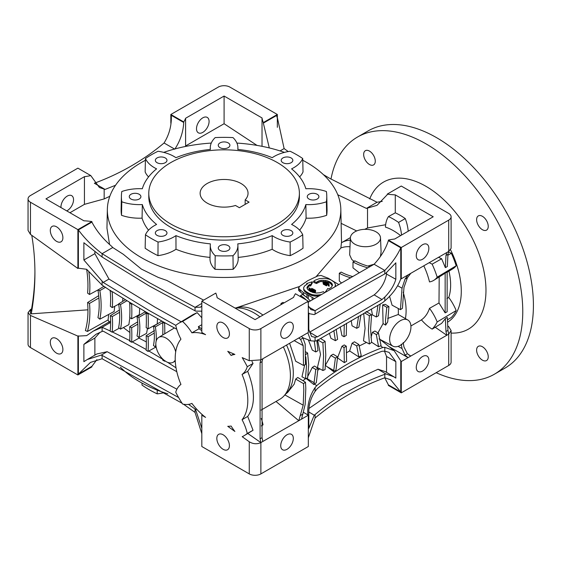<?xml version="1.0" encoding="UTF-8"?>
<svg xmlns="http://www.w3.org/2000/svg" width="561" height="561" viewBox="0 0 561 561"><rect width="100%" height="100%" fill="white"/><g stroke="black" fill="none" stroke-linecap="round" stroke-linejoin="round"><path stroke-width="0.84" d="M366.116 311.432L371.564 314.805L370.597 328.991L371.564 342.406L369.397 344.012L363.493 340.836L365.071 328.416L363.696 313.403M360.912 314.959L358.893 327.119L356.691 328.297L352.063 325.808L351.2 320.569M380.218 304.013L378.507 315.738L376.305 316.979L372.42 314.889L371.382 309.02M400.421 309.651L402.041 288.179L405.049 279.098L408.036 274.911L410.799 273.312L407.412 277.73L403.969 287.442L402.419 308.34L400.421 309.651L392.069 305.163L389.502 296.075M398.247 308.48A49.291 28.457 60 0 1 398.275 314.49L408.008 320.114A15.063 8.696 120 0 0 396.339 323.907A15.063 8.696 120 0 0 389.643 339.195A15.063 8.696 120 0 0 392.952 346.186A15.063 8.696 120 0 0 404.488 341.922A15.063 8.696 120 0 0 410.947 326.895A15.063 8.696 120 0 0 408.008 320.114M387.672 318.48L398.275 314.49M377.946 332.89L383.079 323.599L382.637 304.861L385.288 304.357L388.934 306.608L387.735 321.909L385.659 325.114L385.463 320.415L386.802 307.295L388.934 306.608M370.989 337.617L372.42 332.315L374.902 331.025L378.507 333.255L381.094 345.723L380.547 345.835L382.784 347.511C358.472 356.516 336.453 369.229 316.72 385.652L315.093 387.588C309.588 395.778 307.169 404.888 307.828 414.916L308.319 415.21L301.545 419.123L305.163 404.488L305.801 388.401L305.493 382.265L297.751 377.476L295.689 379.096L303.501 383.584L305.493 382.265M358.991 346.109L366.466 342.434M346.389 352.764L349.657 350.976L352.063 343.22L354.482 341.796L358.893 344.524L361.235 355.667L358.858 356.95L356.691 345.892L358.893 344.524M385.659 325.114L383.079 323.599M369.397 344.012L368.395 330.268L369.397 315.724L371.564 314.805M403.191 292.204A53.4 30.827 60 0 1 405.435 318.473M337.582 357.694L341.93 346.298L344.265 344.938L346.305 346.2L346.6 361.319L344.335 362.63L344.033 347.518L346.305 346.2M325.436 365.127L330.927 355.499L333.206 354.187L337.603 356.908L335.976 370.169L333.606 371.62L335.401 358.086L337.603 356.908M317.968 370.071L319.812 368.843M307.877 376.207L312.281 367.448L314.448 366.038L317.989 368.226L316.306 382.742L314.377 384.04L316.72 385.652M302.982 380.709L305.696 378.577M285.998 393.724L287.597 392.49L294.174 384.18L295.689 379.096M286.531 345.064A49.978 28.856 60 0 1 286.987 392.651L283.908 395.989A51.346 29.642 60 0 1 279.771 399.306L261.047 410.119M303.501 365.442L303.199 345.625L300.619 339.384L298.782 337.988L301.545 336.397L302.982 338.024L305.163 344.11L305.493 364.454L303.501 365.442L295.689 361.242L289.623 343.276M316.853 340.632L317.989 350.646L315.78 351.95L312.281 350.071L308.389 339.91M336.186 329.258L337.603 339.321L335.401 340.681L330.927 338.283L329.363 333.248M346.523 323.262L346.305 335.415L344.033 336.726L341.93 335.59L340.19 326.93M305.766 351.88L307.61 353.016L308.711 364.727L307.61 377.981L305.45 378.654L301.965 376.775L304.672 364.973M320.499 338.472L325.085 341.305L325.78 354.868L325.085 369.594L322.898 370.505L317.421 367.553L320.527 354.447L317.589 340.19M317.421 339.77L322.898 342.904L325.085 341.305M322.898 370.505L323.571 356.144L322.898 342.904M276.012 401.48L298.782 420.722L303.199 405.196L303.803 389.551L303.501 383.584M305.45 378.654L306.509 365.996L305.822 356.852M308.319 437.818L315.093 418.008L315.093 414.537L314.244 415.189L308.795 428.366L308.795 411.9C308.809 404.544 310.913 397.707 315.093 391.389L317.344 388.605C336.698 372.63 358.255 360.183 382.006 351.27L384.804 351.144L384.804 347.343L394.187 350.702L401.262 361.55L410.799 356.046L408.604 354.748M389.039 346.593L408.036 357.638L405.049 355.113L402.041 348.556L401.241 344.223M384.804 347.343L382.784 347.511M356.691 328.297L358.598 316.32M376.305 316.979L377.932 305.303M352.063 343.22L356.691 345.892M349.657 350.976L358.809 356.922M371.536 342.182L378.605 346.775L376.305 334.559L378.507 333.255M372.42 332.315L376.305 334.559M428.856 360.155A8.899 5.14 120 0 0 427.012 356.081A8.899 5.14 120 0 0 420.154 358.465A8.899 5.14 120 0 0 416.269 367.42A8.899 5.14 120 0 0 418.113 371.494A8.899 5.14 120 0 0 424.972 369.11A8.899 5.14 120 0 0 428.856 360.155M315.093 418.008C335.751 400.68 358.984 387.265 384.804 377.763L390.701 379.797L400.778 392.013L388.373 384.853L388.373 385.414L401.262 392.854L401.262 361.55M401.262 392.854L448.702 365.463A8.212 4.74 0 0 0 451.107 362.111L451.107 330.569L448.702 334.16L448.702 365.463M435.238 327.245L446.766 335.282L448.702 334.16L447.944 330.352L447.334 317.4L445.35 318.627L445.981 331.488L447.944 330.352M445.981 331.488L446.766 335.282L410.799 356.046L407.412 353.753L403.969 347.014L403.17 342.582M364.566 312.905L369.397 315.724M299.188 338.178L298.782 337.988L262.814 358.752L262.057 361.656L262.057 437.671L262.814 441.479L301.545 419.123M382.637 304.861L386.802 307.295M315.78 351.95L314.286 341.039M305.45 354.811L307.61 353.016M312.281 367.448L315.78 369.468L317.989 368.226M305.976 378.359L313.837 384.551L315.78 369.468M344.033 336.726L344.258 324.574M341.93 346.298L344.033 347.518M337.47 357.841L344.335 362.63M335.401 340.681L333.872 330.569M333.606 371.62L325.261 365.309M330.927 355.499L335.401 358.086M408.036 274.911L401.262 278.824L401.262 247.52L448.702 220.129A8.212 4.74 0 0 0 451.107 216.777A8.212 4.74 0 0 0 448.702 213.425L401.262 186.035L387.265 194.113A56.135 32.412 0 0 0 395.281 194.877L433.211 216.777L394.727 239A42.447 24.509 0 0 0 388.373 240.08L401.262 247.52M307.884 302.4L374.089 264.252L374.986 263.277C381.382 256.125 385.842 248.579 388.373 240.641L400.778 247.801L400.778 278.614L401.262 278.824M307.835 332.764L310.773 340.85L315.093 341.102L316.72 340.709L382.784 302.561L384.804 300.857L384.804 297.057C390.295 291.51 393.976 285.584 395.842 279.28L395.842 262.814L385.758 273.312L384.804 273.901L384.804 270.437C358.984 284.785 335.751 298.2 315.093 310.682L310.885 309.616L308.319 305.787M400.778 247.801C397.3 255.521 391.978 263.067 384.804 270.437L374.089 264.252M384.804 300.857C392.686 294.041 398.044 286.622 400.863 278.6M384.804 273.901C358.984 288.284 335.751 301.699 315.093 314.146L315.093 310.682L308.683 306.979M315.093 341.102L315.093 337.301L317.344 336.866L382.006 299.532L384.804 297.057M315.093 314.146L314.244 314.602L309.707 313.774L308.795 313.073L308.795 329.538L311.614 336.516L315.093 337.301M428.856 248.362A8.899 5.14 120 0 0 427.012 244.287A8.899 5.14 120 0 0 420.154 246.672A8.899 5.14 120 0 0 416.269 255.627A8.899 5.14 120 0 0 418.113 259.701A8.899 5.14 120 0 0 424.972 257.317A8.899 5.14 120 0 0 428.856 248.362M445.35 267.625L445.981 255.465L446.766 252.548L448.702 251.433L447.944 254.329L447.334 266.552L445.35 267.625L441.647 258.775L438.499 257.324M446.766 252.548L410.799 273.312M293.312 326.614A8.899 5.14 120 0 0 291.468 322.54A8.899 5.14 120 0 0 284.609 324.924A8.899 5.14 120 0 0 280.724 333.879A8.899 5.14 120 0 0 282.569 337.953A8.899 5.14 120 0 0 289.427 335.569A8.899 5.14 120 0 0 293.312 326.614M201.82 328.886L198.356 326.684L199.064 328.739L191.897 332.834A51.346 29.642 60 0 1 205.592 334.665L201.82 332.484L201.82 301.18L249.259 328.571A8.212 4.74 0 0 0 260.879 328.571L308.319 301.18L308.319 332.484L301.545 336.397M247.962 433.597L260.879 442.601L260.094 438.807L260.094 362.785L260.879 359.874L262.814 358.752M283.354 346.894A51.346 29.642 60 0 1 283.908 395.989M445.981 255.465L447.944 254.329M448.491 251.924A34.228 19.761 60 0 1 451.332 253.284A67.089 38.737 60 0 1 456.17 265.76A34.228 19.761 60 0 1 452.846 268.775L447.131 272.239M447.888 255.234L451.332 253.284M323.388 174.632L329.84 178.426L377.055 202.248L382.251 201.378M377.055 202.248L366.403 208.397L377.013 205.34L387.265 194.674L387.265 194.113M337.778 194.765L366.403 208.397M145.418 160.278A116.737 67.397 0 0 0 107.361 209.239A116.737 67.397 0 0 0 141.54 257.73A116.737 67.397 0 0 0 269.427 272.176A116.737 67.397 0 0 0 340.822 209.239A116.737 67.397 0 0 0 306.636 162.41A116.737 67.397 0 0 0 302.765 160.278M203.629 300.135L166.855 280.444L158.321 277.45L141.372 269.063L123.315 254.294L112.754 247.52L111.646 246.321C103.119 239.007 96.534 230.936 91.892 222.114L78.379 229.912L78.379 268.207L77.895 268.488L77.895 229.631L91.892 221.553A56.135 32.412 0 0 0 83.884 220.789L45.946 198.889L84.438 176.666A42.447 24.509 0 0 0 90.784 175.586L77.895 168.146L30.455 195.537A8.212 4.74 0 0 0 28.05 198.889A8.212 4.74 0 0 0 30.455 202.248L77.895 229.631M299.462 286.503L236.391 307.772M350.281 240.171A53.4 30.827 60 0 0 341.649 242.64A53.4 30.827 60 0 0 341.446 242.759L340.85 248.011L316.166 276.629M340.85 248.011A49.291 28.457 60 0 1 350.001 246.777M354.272 261.552L351.761 259.47L349.657 254.862L350.387 237.801A15.063 8.696 0 0 0 354.79 244.168A15.063 8.696 0 0 0 371.375 246.013A15.063 8.696 0 0 0 380.498 237.801A15.063 8.696 0 0 0 376.087 231.868A15.063 8.696 0 0 0 359.846 229.947A15.063 8.696 0 0 0 350.387 237.801M368.528 266.265L367.869 266.075M359.131 272.667L352.988 267.87L352.988 261.973L354.868 260.823A54.768 31.619 180 0 0 369.853 266.622M341.326 282.828L339.3 281.019L339.3 273.235L341.186 272.085A41.072 23.716 180 0 0 352.42 276.475M201.82 303.417L195.046 307.33L149.317 282.653L102.102 253.67C92.425 246.244 84.522 238.327 78.379 229.912M235.171 308.136A51.346 29.642 60 0 1 254.105 312.919A51.346 29.642 60 0 1 259.925 316.825M199.064 328.739L201.82 330.681M400.596 235.606A53.4 30.827 -120 0 0 393.513 230.753A53.4 30.827 -120 0 0 385.428 227.093A34.705 20.042 60 0 1 388.464 216.574L395.316 212.829A67.404 38.912 60 0 1 400.295 215.403A67.404 38.912 60 0 1 405.273 218.58A34.544 19.944 60 0 1 408.191 231.223M364.692 229.33L367.518 227.976L385.631 224.73M284.455 152.382A116.737 67.397 0 0 0 236.91 143.076M211.266 143.076A116.737 67.397 0 0 0 163.721 152.382M107.361 209.239L106.955 228.152L109.542 244.365M338.528 284.434L328.276 278.242L321.032 275.465L317.933 275.872L307.723 280.717L299.329 286.608L298.662 288.473L303.445 292.583L314.328 298.571M298.585 287.926L298.831 290.605L305.899 296.797M309.448 300.03L310.394 300.906M235.059 308.073L237.801 307.456A49.978 28.856 60 0 1 257.976 311.804A49.978 28.856 60 0 1 262.948 315.079M312.14 299.869L312.14 297.603M308.262 298.824L308.262 295.584M306.93 297.632L306.93 294.82M303.445 294.665L303.445 292.583M300.254 291.923L300.254 290.191M299.167 291.012L299.167 289.287M298.831 290.605L298.831 288.859M298.634 290.17L298.634 288.396M324.468 284.785L326.754 285.773L326.754 284.658L325.745 283.999L323.318 283.088L323.318 284.21L324.468 284.785L324.468 283.67L324.707 284.904M322.94 281.938L327.224 283.389L328.921 285.058L329.048 284.266L328.003 283.13L325.422 282.134L322.94 281.938L323.318 283.291M324.658 282.379L324.658 283.501L327.512 284.679L328.921 286.18L329.153 284.7M324.461 292.604L323.459 291.685L319.868 292.758L316.074 293.038L310.38 291.51L307.701 289.469L307.014 287.576L309.055 284.869L309.637 284.476L310.675 284.757L312.344 281.776L306.692 283.508L307.323 284.034L304.847 285.647L303.676 287.541L303.789 289.995L304.539 291.271L307.519 293.564L311.579 295.5L315.31 296.152L318.585 296.061M307.105 288.389L309.055 285.984L310.675 285.872L312.344 282.898L312.344 281.776M335.008 286.468L335.45 284.637L334.433 282.365L331.263 280.03L329.055 279.133L324.174 278.256L319.314 278.656L315.163 280.184L313.641 281.264L313.641 282.379L316.453 283.529L320.212 281.629L325.534 281.58L330.268 283.249L332.4 285.696M335.408 286.243L335.45 284.637M308.894 287.989L310.156 289.911L313.283 291.552L315.422 291.916L311.018 289.469L309.693 288.045L308.894 287.989L309.595 290.556L312.61 292.379M314.784 291.475L315.57 291.489L315.57 290.367L313.894 289.392L311.593 288.34L311.832 289.925M307.014 287.576L307.014 288.038M307.14 287.148L307.14 288.263M307.358 286.748L307.358 287.863M307.617 286.369L307.617 287.491M307.877 286.04L307.877 287.155M308.115 285.759L308.115 286.874M308.333 285.514L308.333 286.636M308.55 285.297L308.55 286.412M308.788 285.079L308.788 286.194M309.055 284.869L309.055 285.984M309.335 284.665L309.335 285.787M309.637 284.476L309.637 285.598M310.675 284.757L310.675 285.872M306.692 283.508L306.692 284.378M303.648 288.214L303.789 289.995M303.789 288.873L304.09 290.64M304.09 289.518L304.539 291.271M304.539 290.149L305.128 290.766L305.128 291.881M305.128 290.766L305.85 291.355L305.85 292.47M305.85 291.355L306.65 291.909L306.65 293.024M306.65 291.909L307.519 292.442L307.519 293.564M307.519 292.442L308.424 292.968L308.424 294.09M308.424 292.968L309.377 293.48L309.377 294.595M309.377 293.48L310.422 293.957L310.422 295.079M310.422 293.957L311.579 294.378L311.579 295.5M311.579 294.378L312.835 294.707L312.835 295.829M312.835 294.707L314.097 294.932L314.097 296.047M314.097 294.932L315.31 295.037L315.31 296.152M315.31 295.037L316.418 295.058L316.418 296.173M316.418 295.058L317.435 295.023L317.435 296.145M317.435 295.023L318.382 294.96L318.382 296.075M318.382 294.96L319.307 294.869L319.307 295.633M319.307 294.869L320.212 294.735L320.212 295.1M320.212 294.735L321.13 294.56M335.359 285.584L335.359 286.264M313.641 281.264L316.453 282.414L316.453 283.529M316.453 282.414L317.4 281.615L317.4 282.73M317.4 281.615L318.676 280.963L318.676 282.085M318.676 280.963L320.212 280.507L320.212 281.629M320.212 280.507L321.951 280.276L321.951 281.391M321.951 280.276L323.781 280.269L323.781 281.384M323.781 280.269L325.534 280.465L325.534 281.58M325.534 280.465L327.07 280.802L327.07 281.917M327.07 280.802L328.367 281.215L328.367 282.337M328.367 281.215L329.426 281.671L329.426 282.786M329.426 281.671L330.268 282.127L330.268 283.249M330.268 282.127L330.948 282.59L330.948 283.712M330.948 282.59L331.488 283.06L331.488 284.182M331.488 283.06L331.916 284.672M331.916 283.55L332.231 285.191M332.231 284.076L332.414 285.584M332.414 284.623L331.544 287.218L328.767 289.027L327.792 288.459L325.499 292M325.499 291.524L326.628 291.341M323.038 282.043L323.038 283.158M323.185 282.127L323.185 283.242M323.36 282.183L323.36 283.102M323.557 282.225L323.557 283.158M323.753 282.26L323.753 283.221M323.963 282.281L323.963 283.284M324.181 282.309L324.181 283.347M324.412 282.337L324.412 283.417M324.924 282.442L324.924 283.557M325.212 282.52L325.212 283.642M325.52 282.625L325.52 283.74M325.843 282.751L325.843 283.866M326.186 282.891L326.186 284.013M326.544 283.053L326.544 284.168M326.895 283.221L326.895 284.336M327.224 283.389L327.224 284.504M327.512 283.557L327.512 284.679M327.764 283.733L327.764 284.855M327.975 283.908L327.975 285.03M328.143 284.083L328.143 285.198M328.269 284.245L328.269 285.367M328.36 284.406L328.36 285.521M328.437 284.553L328.437 285.668M328.522 284.693L328.522 285.808M328.613 284.827L328.613 285.949M328.746 284.953L328.746 286.075M328.921 285.058L328.921 286.18M329.153 285.128L329.153 286.25M309.392 289.181L309.392 290.296M309.223 288.908L309.223 290.023M309.595 289.441L309.595 290.556M309.847 289.686L309.847 290.801M310.156 289.911L310.156 291.026M310.499 290.107L310.499 291.229M310.85 290.303L310.85 291.425M311.888 290.893L311.888 292.015M312.274 291.096L312.274 292.218M312.722 291.32L312.722 292.414M313.283 291.552L313.283 292.569M313.964 291.755L313.964 292.73M314.707 291.881L314.707 292.877M315.422 291.916L315.422 292.968M308.971 288.312L308.971 289.434M309.083 288.62L309.083 289.735M323.318 283.088L324.468 283.67M324.23 283.557L324.23 284.679M324.707 283.789L324.952 285.037M324.952 283.922L325.212 285.184M325.212 284.069L325.478 285.353M325.478 284.231L325.773 285.514M325.773 284.392L326.088 285.654M326.088 284.539L326.432 285.752M323.501 283.228L323.501 284.35M323.732 283.347L323.732 284.469M311.593 288.34L311.692 289.785M311.692 288.67L312.028 290.03M312.028 289.02L312.519 290.261M312.519 289.343L313.073 289.651L313.073 290.528M313.073 289.651L313.627 289.96L313.627 290.808M313.627 289.96L314.216 290.226L314.216 291.131M314.216 290.226L314.889 290.381L314.889 291.496M314.889 290.381L315.57 290.367M326.768 195.922L327.056 209.337A102.979 59.452 180 0 1 326.663 215.305A34.516 19.93 180 0 1 306.096 218.152L305.857 204.562A34.228 19.761 0 0 0 326.39 201.792A102.691 59.284 0 0 0 326.768 195.922A102.691 59.284 0 0 0 326.39 191.518A34.228 19.761 0 0 0 305.857 188.748A82.909 47.867 0 0 0 291.587 168.861A34.228 19.761 0 0 0 302.723 158.525A102.691 59.284 0 0 0 290.135 151.26A34.228 19.761 0 0 0 272.225 157.683A82.909 47.867 0 0 0 237.78 149.443A34.228 19.761 0 0 0 237.899 147.55A34.228 19.761 0 0 0 232.99 137.592A102.691 59.284 0 0 0 215.186 137.592A34.228 19.761 0 0 0 210.277 147.55A34.228 19.761 0 0 0 210.396 149.443A82.909 47.867 0 0 0 175.951 157.683A34.228 19.761 0 0 0 174.008 156.463A34.228 19.761 0 0 0 158.041 151.26A102.691 59.284 0 0 0 145.453 158.525A34.228 19.761 0 0 0 154.478 167.739A34.228 19.761 0 0 0 156.589 168.861A82.909 47.867 0 0 0 142.319 188.748A34.228 19.761 0 0 0 121.786 191.518A102.691 59.284 0 0 0 121.407 195.922A102.691 59.284 0 0 0 121.786 201.792A34.228 19.761 0 0 0 142.319 204.562A82.909 47.867 0 0 0 156.589 224.449A34.228 19.761 0 0 0 145.453 234.786A102.691 59.284 0 0 0 151.477 238.579A102.691 59.284 0 0 0 158.041 242.05A34.228 19.761 0 0 0 175.951 235.627A82.909 47.867 0 0 0 210.396 243.867A34.228 19.761 0 0 0 210.277 245.276A34.228 19.761 0 0 0 215.186 255.718A102.691 59.284 0 0 0 232.99 255.718A34.228 19.761 0 0 0 237.899 245.276A34.228 19.761 0 0 0 237.78 243.867A82.909 47.867 0 0 0 272.225 235.627A34.228 19.761 0 0 0 290.135 242.05A102.691 59.284 0 0 0 302.723 234.786A34.228 19.761 0 0 0 291.587 224.449A82.909 47.867 0 0 0 305.857 204.562M299.644 230.178A83.196 48.029 0 0 0 306.096 218.152M302.723 234.786L303.031 248.243A102.979 59.452 180 0 1 290.205 255.648A34.516 19.93 180 0 1 272.176 249.266L272.225 235.627M238.159 257.408A83.196 48.029 0 0 0 272.176 249.266M237.899 245.276L238.187 258.684A34.516 19.93 180 0 1 233.159 269.294A102.979 59.452 180 0 1 215.017 269.294A34.516 19.93 180 0 1 209.989 258.684L210.277 245.276M175.951 235.627L176 249.266A83.196 48.029 0 0 0 210.017 257.408M176 249.266A34.516 19.93 180 0 1 157.971 255.648A102.979 59.452 180 0 1 151.274 252.106A102.979 59.452 180 0 1 145.145 248.243L145.453 234.786M142.319 204.562L142.08 218.152A83.196 48.029 0 0 0 148.539 230.178M142.08 218.152A34.516 19.93 180 0 1 121.513 215.305A102.979 59.452 180 0 1 121.12 209.337L121.407 195.922M148.56 176.911A34.516 19.93 180 0 1 145.145 171.897L145.453 158.525M302.723 158.525L303.031 171.897A34.516 19.93 180 0 1 299.616 176.911M157.971 255.648L158.041 242.05M219.975 250.409A5.82 3.359 0 0 0 226.314 251.139A5.82 3.359 0 0 0 229.905 248.039A5.82 3.359 0 0 0 228.201 245.662A5.82 3.359 0 0 0 221.861 244.933A5.82 3.359 0 0 0 218.271 248.039A5.82 3.359 0 0 0 219.975 250.409M308.971 199.029A5.82 3.359 0 0 0 315.31 199.758A5.82 3.359 0 0 0 318.907 196.652A5.82 3.359 0 0 0 317.203 194.281A5.82 3.359 0 0 0 310.857 193.552A5.82 3.359 0 0 0 307.267 196.652A5.82 3.359 0 0 0 308.971 199.029M282.905 162.697A5.82 3.359 0 0 0 289.245 163.426A5.82 3.359 0 0 0 292.835 160.32A5.82 3.359 0 0 0 291.131 157.95A5.82 3.359 0 0 0 284.792 157.22A5.82 3.359 0 0 0 281.201 160.32A5.82 3.359 0 0 0 282.905 162.697M219.975 147.648A5.82 3.359 0 0 0 226.314 148.377A5.82 3.359 0 0 0 229.905 145.271A5.82 3.359 0 0 0 228.201 142.894A5.82 3.359 0 0 0 221.861 142.171A5.82 3.359 0 0 0 218.271 145.271A5.82 3.359 0 0 0 219.975 147.648M282.905 235.361A5.82 3.359 0 0 0 289.245 236.09A5.82 3.359 0 0 0 292.835 232.99A5.82 3.359 0 0 0 291.131 230.613A5.82 3.359 0 0 0 284.792 229.884A5.82 3.359 0 0 0 281.201 232.99A5.82 3.359 0 0 0 282.905 235.361M157.045 235.361A5.82 3.359 0 0 0 163.384 236.09A5.82 3.359 0 0 0 166.975 232.99A5.82 3.359 0 0 0 165.271 230.613A5.82 3.359 0 0 0 158.931 229.884A5.82 3.359 0 0 0 155.341 232.99A5.82 3.359 0 0 0 157.045 235.361M130.979 199.029A5.82 3.359 0 0 0 137.319 199.758A5.82 3.359 0 0 0 140.909 196.652A5.82 3.359 0 0 0 139.205 194.281A5.82 3.359 0 0 0 132.866 193.552A5.82 3.359 0 0 0 129.275 196.652A5.82 3.359 0 0 0 130.979 199.029M157.045 162.697A5.82 3.359 0 0 0 163.384 163.426A5.82 3.359 0 0 0 166.975 160.32A5.82 3.359 0 0 0 165.271 157.95A5.82 3.359 0 0 0 158.931 157.22A5.82 3.359 0 0 0 155.341 160.32A5.82 3.359 0 0 0 157.045 162.697M148.784 193.3L148.784 196.652A75.307 43.477 0 0 0 170.839 227.394A75.307 43.477 0 0 0 252.906 236.819A75.307 43.477 0 0 0 299.392 196.652L299.392 193.3A75.307 43.477 0 0 0 277.337 162.557A75.307 43.477 0 0 0 195.27 153.132A75.307 43.477 0 0 0 148.784 193.3A75.307 43.477 0 0 0 170.839 224.042A75.307 43.477 0 0 0 252.906 233.467A75.307 43.477 0 0 0 299.392 193.3M245.164 199.877A23.962 13.836 0 0 0 248.046 193.3A23.962 13.836 0 0 0 241.034 183.517A23.962 13.836 0 0 0 214.919 180.523A23.962 13.836 0 0 0 200.13 193.3A23.962 13.836 0 0 0 207.142 203.082A23.962 13.836 0 0 0 235.487 205.466L239.386 207.724L249.07 202.135L245.164 199.877L245.164 204.386M164.142 392.637A37.433 21.613 180 0 1 157.213 393.857A105.889 61.135 180 0 1 149.212 389.692A105.889 61.135 180 0 1 141.989 385.07L142.031 383.093M157.213 393.857L157.234 390.133M120.398 367.182A119.367 68.919 0 0 0 139.682 381.775A119.367 68.919 0 0 0 167.858 393.836M290.205 255.648L290.135 242.05M233.159 269.294L232.99 255.718M215.017 269.294L215.186 255.718M121.513 215.305L121.786 201.792M326.663 215.305L326.39 201.792M262.814 441.479L260.879 442.601C257.008 444.354 253.13 444.081 249.259 441.773L249.259 473.905L201.82 446.514L201.82 415.21L205.592 417.391A51.346 29.642 60 0 1 191.897 403.401A34.228 19.761 -120 0 1 182.584 404.032A65.034 37.552 -120 0 1 175.74 392.181A34.228 19.761 -120 0 1 180.944 384.432A51.346 29.642 60 0 1 180.944 339.16A34.228 19.761 -120 0 1 175.74 325.401A65.034 37.552 -120 0 1 178.587 323.346L193.159 314.518L197.177 312.638L182.584 321.453A65.034 37.552 -120 0 0 178.587 323.346M380.498 237.801L381.094 251.826L380.702 254.82A53.4 30.827 60 0 1 381.143 255.255M110.622 322.393L102.102 327.315L93.217 331.137L86.632 335.632L77.895 336.116L30.455 315.45L28.05 312.68L28.05 344.223A8.212 4.74 0 0 0 30.455 347.575L77.895 374.965L91.892 366.887L91.892 366.326L78.379 374.124L90.475 362.399L102.102 358.752L182.052 403.219M183.524 404.236L195.046 412.419L195.046 409.046L188.545 404.383M341.123 223.341L356.677 230.943M367.518 227.976L367.518 208.404M112.754 247.52L102.102 253.67L102.102 257.036L83.877 242.724L83.877 260.002L103.168 282.428L149.317 310.598L175.796 325.359M276.853 117.025L276.853 115.328L284.111 148.581L280.065 150.923M284.111 148.581L288.235 151.561M175.495 148.784L175.495 148.104L174.773 149.177M69.929 212.738L84.438 204.358L104.171 198.917L109.809 196.308M115.538 185.27L105.068 189.422L99.416 187.528L90.784 175.586M104.171 198.917L104.171 189.281M94.529 183.342L105.068 189.422M94.353 183.237C120.173 173.735 143.413 160.32 164.064 142.992L174.541 149.044M185.41 146.477L185.6 145.951L224.091 123.729L257.029 145.411M109.381 322.498L108.091 319.931L87.46 331.453A98.582 56.913 -120 0 0 89.879 311.839A98.582 56.913 -120 0 0 89.515 303.417L87.586 302.533A95.84 55.336 60 0 1 87.944 310.724A95.84 55.336 60 0 1 85.384 330.548L87.46 331.453M87.937 309.819L30.652 313.88A13.688 11.178 180 0 0 31.451 312.828A342.294 279.483 180 0 0 34.922 273.137A342.294 279.483 180 0 0 31.774 235.318M34.915 271.559A342.294 279.483 0 0 1 31.451 309.665A13.688 11.178 0 0 1 30.28 311.138L30.652 313.88M31.584 308.915L30.455 309.567L28.05 312.68M108.68 314.433L108.091 319.931M98.925 297.947L89.515 303.417M98.715 295.654L87.586 302.533M110.398 290.402L112.137 291.846A722.933 417.384 60 0 1 110.166 290.542L102.102 285.107L86.632 269.28L78.379 268.207M28.05 198.889L28.05 230.431L30.455 234.372L77.895 268.488M86.632 269.28A95.84 55.336 60 0 1 87.586 293.137L89.515 294.476A98.582 56.913 -120 0 0 88.757 271.426M98.694 289.539L89.515 294.476M110.398 331.06L102.102 327.315L102.102 331.453L103.168 331.151L176.785 371.67M110.622 322.729A88.722 51.226 60 0 1 110.166 331.2A722.933 417.384 60 0 1 112.137 332.168A91.457 52.804 -120 0 0 112.558 323.844A91.457 52.804 -120 0 0 112.263 316.551L110.342 315.654A88.722 51.226 60 0 1 110.622 322.729M119.402 310.051L110.342 315.654M119.577 312.309L112.263 316.551M119.318 328.157L112.137 332.168M129.893 332.498L123.357 327.589M130.292 340.836L112.424 332M129.9 333.984A131.884 76.142 60 0 1 129.682 341.2A722.933 417.384 60 0 1 131.632 342.245A134.626 77.727 -120 0 0 131.835 335.099A134.626 77.727 -120 0 0 131.632 327.729L129.696 326.761A131.884 76.142 60 0 1 129.9 333.984M137.726 322.533L137.094 322.189L129.696 326.761M137.831 324.139L131.632 327.729M139.058 337.42L139.009 338.122L131.632 342.245M146.365 341.93L139.009 338.122M146.197 349.489L132.284 341.88M146.162 313.129L138.89 317.393L136.996 316.776L144.598 312.084L146.891 312.701M147.466 328.444L146.575 333.374L138.89 337.512A57.503 33.204 -120 0 0 138.89 317.393M157.536 318.655L157.206 323.942L148.09 328.851A134.626 77.727 -120 0 0 148.09 314.104A722.933 417.384 60 0 1 146.155 312.982A131.884 76.142 60 0 1 146.155 327.589L148.09 328.851M146.155 312.982L146.877 312.526L163.314 321.888L162.648 322.287A131.884 76.142 60 0 1 162.732 334.98M175.691 351.866A14.376 8.303 -120 0 0 158.721 337.413A14.376 8.303 -120 0 0 155.832 343.942A14.376 8.303 -120 0 0 162.052 358.346A14.376 8.303 -120 0 0 173.097 362.315A14.376 8.303 -120 0 0 175.221 360.071M154.471 330.562L146.155 335.709A131.884 76.142 60 0 1 146.365 343.101A131.884 76.142 60 0 1 146.155 350.309A722.933 417.384 60 0 1 148.09 351.424A134.626 77.727 -120 0 0 148.307 344.216A134.626 77.727 -120 0 0 148.09 336.677L146.155 335.709M154.254 333.101L148.09 336.677M148.847 313.669L148.09 314.104M156.133 346.943L148.09 351.424M165.25 360.877L164.583 361.235A134.626 77.727 -120 0 0 164.618 360.646M162.704 359.019A131.884 76.142 60 0 1 162.648 360.05A722.933 417.384 60 0 1 164.583 361.235M174.394 327.968L164.752 333.774A134.626 77.727 -120 0 0 164.583 323.339A722.933 417.384 60 0 1 162.648 322.287M158.721 337.413L164.457 333.935A14.523 8.38 60 0 1 164.752 333.774M163.314 321.874L165.25 322.954L164.583 323.339M176.014 367.799L167.522 362.294M162.69 359.271L148.847 351.004M110.166 290.542A88.722 51.226 60 0 1 110.342 306.285L112.263 307.61A91.457 52.804 -120 0 0 112.137 291.846M118.644 304.174L112.263 307.61M122.866 298.179L122.67 301.404M112.424 291.685L130.292 302.709L129.682 303.073A131.884 76.142 60 0 1 129.696 317.526L131.632 318.788A134.626 77.727 -120 0 0 131.632 304.279A722.933 417.384 60 0 1 129.682 303.073M139.668 308.319L139.359 314.63L131.632 318.788M130.292 302.695L146.877 312.54M132.284 303.901L131.632 304.279M165.25 322.968L176.764 329.237M84.438 204.358L84.438 176.666M66.745 210.894A8.899 5.14 120 0 0 73.54 199.73A8.899 5.14 120 0 0 71.696 195.656A8.899 5.14 120 0 0 64.838 198.04A8.899 5.14 120 0 0 60.953 206.995A8.899 5.14 120 0 0 60.974 207.563M170.839 123.182L170.839 114.486L183.728 121.926A42.447 24.509 0 0 0 185.6 118.259L224.091 96.043L262.022 117.943A56.135 32.412 0 0 0 263.34 122.564L277.337 114.486L229.898 87.095A8.212 4.74 0 0 0 218.278 87.095L170.839 114.486M196.497 128.742A8.899 5.14 120 0 0 198.342 132.817A8.899 5.14 120 0 0 205.2 130.433A8.899 5.14 120 0 0 209.085 121.478A8.899 5.14 120 0 0 207.24 117.403A8.899 5.14 120 0 0 200.382 119.788A8.899 5.14 120 0 0 196.497 128.742M185.6 145.951L185.6 118.259M224.091 123.729L224.091 96.043M164.064 142.992C169.296 134.563 171.715 125.341 171.322 115.328L183.728 122.487C183.258 131.54 180.516 140.075 175.495 148.104M201.82 311.138L195.642 311.131L149.317 286.005L102.102 257.036M195.046 310.696L195.046 307.33L200.607 307.183L201.82 305.738M102.102 285.107L102.102 280.97M94.872 251.63L94.872 253.656L108.981 279.069L155.124 307.246L181.182 321.776M102.102 358.752L102.102 355.386L101.204 355.127L87.2 359.552L83.877 361.684L83.877 344.398L96.113 334.209L102.102 331.453M178.573 397.497L102.102 355.386M380.702 254.82L380.372 256.335M448.702 220.129L448.702 251.433L451.107 248.32L451.107 216.777M293.312 438.407A8.899 5.14 120 0 0 291.468 434.333A8.899 5.14 120 0 0 284.609 436.717A8.899 5.14 120 0 0 280.724 445.672A8.899 5.14 120 0 0 282.569 449.747A8.899 5.14 120 0 0 289.427 447.362A8.899 5.14 120 0 0 293.312 438.407M249.259 473.905A8.212 4.74 0 0 0 260.879 473.905L308.319 446.514L308.319 415.21M303.543 412.363L307.828 414.916M378.605 346.775L380.547 345.835M429.502 308.333A34.705 20.042 60 0 1 437.187 321.944A67.565 39.011 60 0 1 432.138 329.132A34.705 20.042 60 0 1 421.416 319.84A53.4 30.827 -120 0 0 429.502 308.333L438.997 302.982L439.2 277.043M429.158 262.716A34.705 20.042 60 0 1 432.138 264.168A67.565 39.011 60 0 1 437.187 277.183A34.705 20.042 60 0 1 433.73 280.367A34.705 20.042 60 0 1 429.502 281.924A53.4 30.827 -120 0 0 423.807 265.809M446.879 298.536L448.758 297.477A34.228 19.761 60 0 1 456.17 310.57A67.089 38.737 60 0 1 451.332 317.456L447.426 319.833M433.73 280.367L447.145 271.938L447.145 311.79L445.146 312.87L438.997 302.982M437.187 321.944L456.17 310.57M437.187 277.183L456.17 265.76M445.146 312.87L445.146 273.158M448.954 271.131A53.4 30.827 60 0 1 448.758 297.477M432.138 329.132L441.647 323.346L445.35 318.627M223.124 337.512A8.899 5.14 -120 0 0 227.57 337.953A8.899 5.14 -120 0 0 228.937 330.822A8.899 5.14 -120 0 0 223.124 322.982A8.899 5.14 -120 0 0 218.671 322.54A8.899 5.14 -120 0 0 217.303 329.672A8.899 5.14 -120 0 0 223.124 337.512M223.124 449.305A8.899 5.14 -120 0 0 227.57 449.747A8.899 5.14 -120 0 0 228.937 442.615A8.899 5.14 -120 0 0 223.124 434.775A8.899 5.14 -120 0 0 218.671 434.333A8.899 5.14 -120 0 0 217.303 441.465A8.899 5.14 -120 0 0 223.124 449.305M231.104 426.037A34.228 19.761 -120 0 0 234.891 431.444L227.752 426.311A51.346 29.642 60 0 0 231.104 426.037M249.259 441.773L242.198 436.696A65.034 37.552 -120 0 0 243.614 435.988A65.034 37.552 -120 0 0 247.261 433.471A34.228 19.761 -120 0 0 242.057 419.719L247.696 416.423C255.332 405.659 255.332 390.631 247.696 371.347L242.057 374.439A51.346 29.642 60 0 1 242.057 419.719M242.057 374.439A34.228 19.761 -120 0 0 247.261 366.698A65.034 37.552 -120 0 0 242.198 357.623L249.259 360.695L260.879 359.874L260.879 328.571M191.897 332.834A34.228 19.761 -120 0 0 182.584 321.453M231.104 355.471A51.346 29.642 60 0 0 227.752 351.326L234.891 354.44A34.228 19.761 -120 0 0 231.104 355.471L233.678 353.907M243.614 435.988L253.046 430.28L247.696 416.423M247.696 371.347L253.046 363.458L251.98 361.417M313.837 384.551L314.377 384.04M447.706 325.913L448.702 326.628L451.107 330.569M195.046 412.419L201.82 433.667M201.82 428.26L195.642 409.642L195.046 409.046M201.988 414.404L201.988 415.112M202.304 414.93L201.82 415.21M78.379 374.124L78.379 335.836M77.895 374.965L77.895 336.116M56.598 353.164A8.899 5.14 -120 0 0 61.044 353.605A8.899 5.14 -120 0 0 62.411 346.474A8.899 5.14 -120 0 0 56.598 338.634A8.899 5.14 -120 0 0 52.145 338.192A8.899 5.14 -120 0 0 50.785 345.324A8.899 5.14 -120 0 0 56.598 353.164M315.093 391.389L315.093 387.588M384.804 377.763L384.804 374.292C358.984 383.766 335.751 397.181 315.093 414.537M400.778 392.013L400.778 361.2M384.804 351.144L389.068 352.378L395.842 361.642L395.842 378.107L393.906 376.824L385.758 373.899L384.804 374.292M388.373 384.853L384.734 377.784M91.892 366.326L96.913 359.629M395.281 212.85L395.281 194.877M388.464 216.574A67.565 39.011 60 0 1 393.513 219.183A67.565 39.011 60 0 1 398.569 222.408L405.273 218.58M308.319 301.18L295.43 293.74A42.447 24.509 0 0 0 293.557 297.407L255.073 319.63L217.135 297.723A56.135 32.412 0 0 0 215.817 293.101L201.82 301.18M276.853 115.328L263.34 123.125L269.294 147.929M56.598 241.37A8.899 5.14 -120 0 0 61.044 241.812A8.899 5.14 -120 0 0 62.411 234.68A8.899 5.14 -120 0 0 56.598 226.84A8.899 5.14 -120 0 0 52.145 226.399A8.899 5.14 -120 0 0 50.785 233.53A8.899 5.14 -120 0 0 56.598 241.37M388.373 240.641L388.373 240.08M183.728 121.926L183.728 122.487M91.892 222.114L91.892 221.553M262.022 146.33L262.022 117.943M263.34 122.564L263.34 123.125M277.337 127.333L277.337 114.486M368.43 266.089L369.972 266.559M368.549 265.816L374.11 264.231M260.094 438.807L262.057 437.671M260.094 362.785L262.057 361.656M300.619 415.406L302.982 414.046M405.049 279.098L407.412 277.73M405.049 355.113L407.412 353.753M300.619 339.384L302.982 338.024M367.75 267.807A57.503 33.204 180 0 1 352.988 261.973M350.345 277.66A43.814 25.294 180 0 1 339.3 273.235M310.282 300.976A43.814 25.294 0 0 0 302.512 294.476L300.528 295.563A41.072 23.716 0 0 1 306.313 300.023M300.528 296.685L300.528 295.563M283.936 302.961A57.503 33.204 0 0 0 283.01 302.379L281.019 303.459A54.768 31.619 0 0 1 282.001 304.076M281.019 304.644L281.019 303.459M196.616 409.081L195.642 409.642M176.918 389.215L107.144 351.698L101.204 355.127M107.144 351.698L96.892 353.956L87.2 359.552M94.872 355.12L94.872 338.045L83.877 344.398M94.872 338.045L100.131 332.203M108.981 279.069L103.168 282.428M198.356 326.684L201.82 324.7M94.872 253.656L83.877 260.002M201.82 317.757L197.177 312.638M308.795 411.963L314.244 415.189M384.474 351.123L386.536 356.466L395.842 361.642M386.536 356.466L386.536 372.35M393.766 376.74L385.379 371.648L378.037 369.243L385.758 373.899M378.037 369.243L341.747 385.982L309.09 408.38M317.344 336.866L309.567 332.189L374.18 294.89C380.989 289.153 385.105 282.218 386.536 274.077L386.536 272.485M386.536 274.077L395.842 279.28M374.18 294.89L382.006 299.532M253.046 363.458L247.261 366.698M253.046 430.28L247.261 433.471M261.496 425.995A65.42 37.769 -120 0 0 263.053 424.768A34.614 19.986 -120 0 0 261.237 418.492M263.053 424.768L261.482 425.638M432.138 264.168L441.647 258.775M398.569 222.408A34.705 20.042 60 0 1 401.522 235.073M31.451 309.665L31.451 312.828M129.598 302.288L129.689 303.221M129.85 317.624L128.883 324.616L120.496 329.132A71.198 41.107 -120 0 0 120.496 304.532L118.602 303.915A68.456 39.522 60 0 1 118.602 327.561L120.496 329.132M114.739 306.278L114.142 311.488L99.844 319.188A84.886 49.01 -120 0 0 99.844 290.626L97.951 289.995A82.151 47.433 60 0 1 97.951 317.638L99.844 319.188M136.996 316.776A54.768 31.619 60 0 1 136.996 335.941L138.89 337.512M105.524 287.302L99.844 290.626M103.946 286.292L97.951 289.995M127.01 300.717L120.496 304.532M125.384 299.728L118.602 303.915M162.669 322.603L155.348 326.895L153.455 326.278A54.768 31.619 60 0 1 153.455 345.443L155.348 347.014A57.503 33.204 -120 0 0 155.839 344.258M156.161 341.158A57.503 33.204 -120 0 0 155.348 326.895M156.077 346.628L155.348 347.014M161.87 321.088L153.455 326.278M482.432 360.155A8.212 4.74 60 0 1 477.06 352.918A8.212 4.74 60 0 1 478.323 346.333A8.212 4.74 60 0 1 482.432 346.74A8.212 4.74 60 0 1 487.797 353.984A8.212 4.74 60 0 1 486.534 360.562A8.212 4.74 60 0 1 482.432 360.155M369.475 164.506A8.212 4.74 60 0 1 364.103 157.269A8.212 4.74 60 0 1 365.365 150.685A8.212 4.74 60 0 1 369.475 151.091A8.212 4.74 60 0 1 374.839 158.335A8.212 4.74 60 0 1 373.577 164.913A8.212 4.74 60 0 1 369.475 164.506M482.432 229.722A8.212 4.74 60 0 1 477.06 222.486A8.212 4.74 60 0 1 478.323 215.901A8.212 4.74 60 0 1 482.432 216.308A8.212 4.74 60 0 1 487.797 223.551A8.212 4.74 60 0 1 486.534 230.129A8.212 4.74 60 0 1 482.432 229.722M450.567 249.848A68.456 39.522 60 0 1 447.531 322.21M369.692 198.973A84.886 49.01 60 0 1 425.953 186.315A84.886 49.01 60 0 1 484.578 274.602A84.886 49.01 60 0 1 451.107 333.08M330.976 179.078A136.919 79.052 60 0 1 357.49 137.052A136.919 79.052 60 0 1 425.953 143.833A136.919 79.052 60 0 1 515.398 264.483A136.919 79.052 60 0 1 494.409 374.201A136.919 79.052 60 0 1 436.17 372.7M357.49 137.052L368.142 130.902A136.919 79.052 60 0 1 436.598 137.683A136.919 79.052 60 0 1 526.05 258.341A136.919 79.052 60 0 1 505.061 368.051L494.409 374.201M376.445 345.373L378.5 346.509M294.195 340.632L303.199 345.625M398.072 346.354L402.041 348.556M397.833 285.815L402.041 288.179M306.481 378.331L314.286 382.742M284.89 394.923L303.199 405.196M327.175 366.747L333.872 370.526M311.201 290.5L311.201 291.622M311.544 290.696L311.544 291.818M323.985 283.452L323.985 284.574M260.879 442.601L260.879 473.905M249.259 328.571L249.259 360.695M30.455 315.45L30.455 347.575M30.455 202.248L30.455 234.372M392.952 346.186L379.04 338.935M394.187 350.702L380.183 339.531M340.822 209.239L341.537 242.703M341.649 242.64L350.401 237.591M237.899 147.55L237.941 149.457M210.277 147.55L210.235 149.457M110.608 321.095L93.217 331.137M173.097 362.315L175.263 361.123M410.911 325.969L421.451 319.882M310.773 340.85L302.751 337.701M201.82 311.229L201.434 311.446M309.707 313.774L308.795 313.269"/></g></svg>
